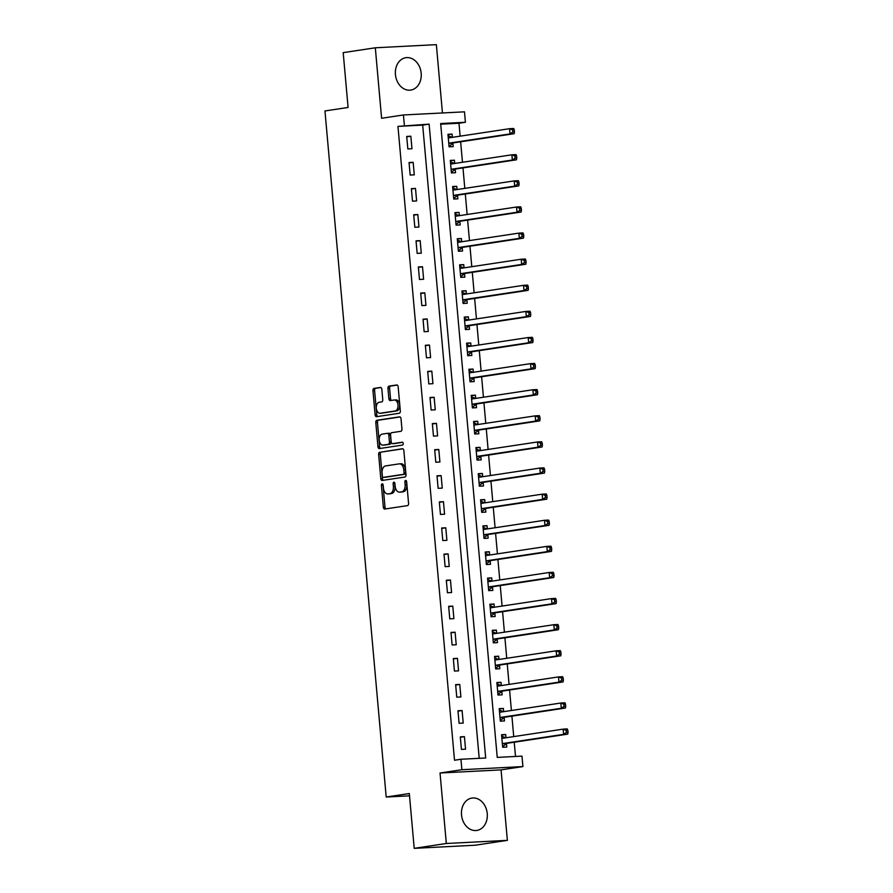 <?xml version="1.0" encoding="UTF-8"?>
<svg xmlns="http://www.w3.org/2000/svg" width="893" height="893" viewBox="0 0 893 893"><rect width="100%" height="100%" fill="white"/><g stroke="black" fill="none" stroke-linecap="round" stroke-linejoin="round"><path stroke-width="1.34" d="M382.159 483.839A1.44 0.893 -92.9 0 0 381.411 485.401L383.354 507.191A2.065 1.273 -92.9 0 0 384.716 509.055A2.065 1.273 -92.9 0 0 384.794 509.043L407.498 505.617A2.065 1.273 -92.9 0 0 408.57 503.373L406.628 481.595A1.44 0.893 -92.9 0 0 404.864 481.863L405.109 484.676A6.597 4.063 -92.9 0 1 401.66 491.853L399.774 492.132A6.597 4.063 -92.9 0 1 399.528 492.155A6.597 4.063 -92.9 0 1 395.152 486.183L394.896 483.37A1.44 0.893 -92.9 0 0 393.132 483.638L393.389 486.451A6.597 4.063 -92.9 0 1 389.94 493.617L388.042 493.907A6.597 4.063 -92.9 0 1 387.796 493.929A6.597 4.063 -92.9 0 1 383.421 487.958L383.175 485.145A1.44 0.893 -92.9 0 0 382.159 483.839M383.086 484.698A1.44 0.893 -92.9 0 0 383.064 485.323L385.006 507.101A2.065 1.273 -92.9 0 0 385.943 508.876M406.538 481.148A1.44 0.893 -92.9 0 0 406.516 481.774L406.761 484.598L405.109 484.676M394.818 482.923A1.44 0.893 -92.9 0 0 394.784 483.548L395.041 486.361L393.389 486.451M395.432 74.554A16.375 12.859 81.4 0 0 410.747 90.081A16.375 12.859 81.4 0 0 421.172 73.226A16.375 12.859 81.4 0 0 405.857 57.699A16.375 12.859 81.4 0 0 395.432 74.554M461.514 814.918A16.375 12.859 81.4 0 0 476.829 830.445A16.375 12.859 81.4 0 0 487.243 813.59A16.375 12.859 81.4 0 0 471.928 798.063A16.375 12.859 81.4 0 0 461.514 814.918M381.836 389.303A2.065 1.273 -92.9 0 0 380.474 387.439A2.065 1.273 -92.9 0 0 380.396 387.439L374.033 388.41A2.065 1.273 -92.9 0 0 372.95 390.643L375.116 414.832A2.065 1.273 -92.9 0 0 376.478 416.707A2.065 1.273 -92.9 0 0 376.556 416.696L399.249 413.258A2.065 1.273 -92.9 0 0 400.332 411.026L398.166 386.836A2.065 1.273 -92.9 0 0 396.805 384.961A2.065 1.273 -92.9 0 0 396.726 384.972L389.035 386.133A2.065 1.273 -92.9 0 0 387.953 388.377L388.879 398.724A2.065 1.273 -92.9 0 0 390.252 400.6A2.065 1.273 -92.9 0 0 390.319 400.589L394.137 400.008A5.514 3.405 -92.9 0 1 394.349 399.986A5.514 3.405 -92.9 0 1 398.01 405.154A5.514 3.405 -92.9 0 1 395.119 410.981L380.172 413.236A5.514 3.405 -92.9 0 1 379.971 413.258A5.514 3.405 -92.9 0 1 376.299 408.101A5.514 3.405 -92.9 0 1 379.201 402.274L381.691 401.895A2.065 1.273 -92.9 0 0 382.762 399.651L381.836 389.303M404.373 125.411L403.435 114.963L464.483 111.837L465.409 122.274L440.662 123.547L497.234 757.398L521.981 756.125L522.918 766.574L461.871 769.71L460.944 759.262L485.692 757.99L429.12 124.138L397.954 126.382L454.515 760.233L460.944 759.262M414.207 848.35L446.321 843.494L507.369 840.358L475.255 845.213L414.207 848.35L409.318 793.531L386.2 797.025L324.963 110.955L348.091 107.461L343.191 52.642L375.317 47.787L381.601 118.267L403.435 114.963M507.369 840.358L501.073 769.878L440.037 773.003L446.321 843.494M440.037 773.003L461.871 769.71M379.715 452.159A2.065 1.273 -92.9 0 0 378.643 454.403L380.798 478.592A2.065 1.273 -92.9 0 0 382.171 480.456A2.065 1.273 -92.9 0 0 382.249 480.445L404.942 477.018A2.065 1.273 -92.9 0 0 406.014 474.775L403.859 450.585A2.065 1.273 -92.9 0 0 402.497 448.721A2.065 1.273 -92.9 0 0 402.419 448.732L381.367 452.07A2.065 1.273 -92.9 0 0 380.295 454.314L382.45 478.503A2.065 1.273 -92.9 0 0 383.387 480.278M377.951 446.712L375.797 422.523A2.065 1.273 -92.9 0 1 376.879 420.279L399.573 416.852A2.065 1.273 -92.9 0 1 399.651 416.841A2.065 1.273 -92.9 0 1 401.013 418.705L401.939 429.064A2.065 1.273 -92.9 0 1 400.857 431.308L391.659 432.692A2.065 1.273 -92.9 0 0 390.576 434.936L391.19 441.801A2.065 1.273 -92.9 0 0 392.563 443.665A2.065 1.273 -92.9 0 0 392.63 443.665L402.218 442.214A1.44 0.893 -92.9 0 1 402.475 445.082L379.402 448.576A2.065 1.273 -92.9 0 1 379.324 448.576A2.065 1.273 -92.9 0 1 377.951 446.712L379.603 446.623L377.449 422.434L375.797 422.523M442.448 112.965L436.353 44.65L375.317 47.787M479.206 758.324L422.69 125.109L397.954 126.382M465.543 749.182L464.427 736.647L460.308 736.859L461.424 749.394L465.543 749.182M463.221 723.073L462.094 710.538L457.975 710.75L459.091 723.285L463.221 723.073M460.888 696.964L459.772 684.44L455.642 684.641L456.758 697.176L460.888 696.964M458.555 670.855L457.439 658.331L453.32 658.543L454.437 671.067L458.555 670.855M456.223 644.757L455.106 632.222L450.987 632.434L452.104 644.969L456.223 644.757M453.901 618.648L452.784 606.113L448.654 606.325L449.771 618.86L453.901 618.648M451.568 592.539L450.452 580.015L446.321 580.227L447.449 592.751L451.568 592.539M449.235 566.441L448.119 553.906L444 554.118L445.116 566.642L449.235 566.441M446.913 540.332L445.786 527.796L441.667 528.009L442.783 540.544L446.913 540.332M444.58 514.223L443.464 501.687L439.334 501.899L440.45 514.435L444.58 514.223M442.247 488.114L441.131 475.589L437.001 475.802L438.128 488.326L442.247 488.114M439.914 462.016L438.798 449.48L434.679 449.692L435.795 462.228L439.914 462.016M437.592 435.907L436.476 423.371L432.346 423.583L433.462 436.119L437.592 435.907M435.259 409.798L434.143 397.273L430.013 397.485L431.129 410.01L435.259 409.798M432.926 383.689L431.81 371.164L427.691 371.376L428.807 383.901L432.926 383.689M430.605 357.591L429.477 345.055L425.358 345.267L426.474 357.803L430.605 357.591M428.272 331.482L427.155 318.946L423.025 319.158L424.142 331.694L428.272 331.482M425.939 305.373L424.822 292.848L420.692 293.06L421.82 305.585L425.939 305.373M423.606 279.275L422.489 266.739L418.37 266.951L419.487 279.487L423.606 279.275M421.284 253.166L420.156 240.63L416.038 240.842L417.154 253.378L421.284 253.166M418.951 227.056L417.835 214.532L413.705 214.744L414.821 227.268L418.951 227.056M416.618 200.947L415.502 188.423L411.372 188.635L412.499 201.159L416.618 200.947M414.285 174.849L413.169 162.314L409.05 162.526L410.166 175.061L414.285 174.849M411.963 148.74L410.847 136.205L406.717 136.417L407.833 148.952L411.963 148.74M515.507 756.46L514.234 742.228M513.732 736.602L511.901 716.119M511.399 710.493L509.568 690.021M509.066 684.395L507.246 663.912M506.744 658.286L504.913 637.803M504.411 632.177L502.58 611.705M502.078 606.068L500.259 585.596M499.756 579.97L497.926 559.487M497.423 553.861L495.593 533.378M495.09 527.752L493.26 507.28M492.757 501.654L490.938 481.171M490.436 475.545L488.605 455.062M488.103 449.436L486.272 428.964M485.77 423.327L483.939 402.855M483.437 397.229L481.617 376.746M481.115 371.12L479.284 350.636M478.782 345.011L476.951 324.539M476.449 318.913L474.629 298.429M474.127 292.804L472.297 272.32M471.794 266.694L469.964 246.222M469.461 240.585L467.631 220.113M467.128 214.487L465.309 194.004M464.806 188.378L462.976 167.895M462.474 162.269L460.643 141.797M460.141 136.16L458.991 123.245L440.729 124.183M505.963 737.774L505.672 734.526L501.553 734.738L502.67 747.274L506.789 747.061L506.487 743.668M503.63 711.676L503.339 708.428L499.22 708.64L500.337 721.164L504.467 720.952L504.154 717.559M501.308 685.567L501.018 682.319L496.888 682.531L498.004 695.055L502.134 694.843L501.833 691.45M498.975 659.458L498.685 656.21L494.555 656.422L495.682 668.957L499.801 668.745L499.5 665.341M496.642 633.349L496.352 630.101L492.233 630.313L493.349 642.848L497.468 642.636L497.167 639.243M494.309 607.251L494.019 604.003L489.9 604.215L491.016 616.739L495.146 616.527L494.834 613.134M491.987 581.142L491.697 577.894L487.567 578.106L488.683 590.641L492.813 590.429L492.512 587.025M489.654 555.033L489.364 551.785L485.245 551.997L486.361 564.532L490.48 564.32L490.179 560.916M487.321 528.935L487.031 525.687L482.912 525.888L484.028 538.423L488.147 538.211L487.846 534.818M484.999 502.826L484.709 499.578L480.579 499.79L481.695 512.314L485.825 512.102L485.524 508.709M482.666 476.717L482.376 473.469L478.246 473.681L479.374 486.216L483.493 486.004L483.191 482.6M480.334 450.608L480.043 447.36L475.924 447.572L477.041 460.107L481.16 459.895L480.858 456.502M478.001 424.51L477.71 421.262L473.591 421.474L474.708 433.998L478.838 433.786L478.525 430.393M475.679 398.401L475.389 395.152L471.258 395.365L472.375 407.889L476.505 407.688L476.203 404.283M473.346 372.292L473.056 369.043L468.925 369.255L470.053 381.791L474.172 381.579L473.87 378.174M471.013 346.183L470.723 342.934L466.604 343.146L467.72 355.682L471.839 355.47L471.537 352.076M468.68 320.085L468.39 316.836L464.271 317.048L465.387 329.573L469.517 329.361L469.216 325.967M466.358 293.976L466.068 290.727L461.938 290.939L463.054 303.475L467.184 303.263L466.883 299.858M464.025 267.867L463.735 264.618L459.616 264.83L460.732 277.366L464.851 277.154L464.55 273.76M461.692 241.769L461.402 238.52L457.283 238.732L458.399 251.257L462.518 251.045L462.217 247.651M459.37 215.659L459.08 212.411L454.95 212.623L456.066 225.148L460.196 224.936L459.895 221.542M457.037 189.55L456.747 186.302L452.617 186.514L453.744 199.05L457.863 198.838L457.562 195.433M454.704 163.441L454.414 160.193L450.295 160.405L451.411 172.941L455.53 172.729L455.229 169.335M452.371 137.343L452.081 134.095L447.962 134.307L449.079 146.832L453.209 146.619L452.896 143.226M386.2 797.025L409.519 795.83M458.991 123.245L465.409 122.274M501.073 769.878L522.918 766.574M422.69 125.109L429.12 124.138M505.672 734.526L501.587 735.151M503.339 708.428L499.254 709.042M501.018 682.319L496.921 682.933M498.685 656.21L494.599 656.835M496.352 630.101L492.266 630.726M494.019 604.003L489.933 604.617M491.697 577.894L487.611 578.508M489.364 551.785L485.279 552.41M487.031 525.687L482.946 526.301M484.709 499.578L480.613 500.192M482.376 473.469L478.291 474.083M480.043 447.36L475.958 447.985M477.71 421.262L473.625 421.876M475.389 395.152L471.292 395.766M473.056 369.043L468.97 369.669M470.723 342.934L466.637 343.559M468.39 316.836L464.304 317.45M466.068 290.727L461.982 291.341M463.735 264.618L459.649 265.243M461.402 238.52L457.316 239.134M459.08 212.411L454.983 213.025M456.747 186.302L452.662 186.927M454.414 160.193L450.329 160.818M452.081 134.095L447.996 134.709M464.427 736.647L460.341 737.261M462.094 710.538L458.009 711.163M459.772 684.44L455.687 685.054M457.439 658.331L453.354 658.945M455.106 632.222L451.021 632.836M452.784 606.113L448.688 606.738M450.452 580.015L446.366 580.629M448.119 553.906L444.033 554.52M445.786 527.796L441.7 528.422M443.464 501.687L439.367 502.312M441.131 475.589L437.045 476.203M438.798 449.48L434.712 450.094M436.476 423.371L432.379 423.996M434.143 397.273L430.058 397.887M431.81 371.164L427.725 371.778M429.477 345.055L425.392 345.68M427.155 318.946L423.059 319.571M424.822 292.848L420.737 293.462M422.489 266.739L418.404 267.353M420.156 240.63L416.071 241.255M417.835 214.532L413.738 215.146M415.502 188.423L411.416 189.037M413.169 162.314L409.083 162.928M410.847 136.205L406.75 136.83M389.203 493.851A6.597 4.063 -92.9 0 0 389.448 493.851A6.597 4.063 -92.9 0 0 389.694 493.818L388.042 493.907M395.041 486.361A6.597 4.063 -92.9 0 1 391.592 493.539L389.694 493.818M400.924 492.076A6.597 4.063 -92.9 0 0 401.18 492.076A6.597 4.063 -92.9 0 0 401.426 492.054L399.774 492.132M406.761 484.598A6.597 4.063 -92.9 0 1 403.312 491.764L401.426 492.054M402.922 448.811L381.367 452.07M382.36 476.069A1.44 0.893 -92.9 0 0 383.376 477.364L403.301 474.362A1.44 0.893 -92.9 0 0 404.049 472.788L403.792 469.818A6.597 4.063 -92.9 0 0 399.417 463.847A6.597 4.063 -92.9 0 0 399.171 463.869L385.553 465.923A6.597 4.063 -92.9 0 0 382.104 473.1L382.36 476.069M384.916 477.286A1.44 0.893 -92.9 0 0 385.028 477.286L383.376 477.364M400.812 463.78A6.597 4.063 -92.9 0 1 401.069 463.757A6.597 4.063 -92.9 0 1 405.433 469.729L405.701 472.698A1.44 0.893 -92.9 0 1 404.942 474.272L385.028 477.286M400.075 416.942L378.52 420.201A2.065 1.273 -92.9 0 0 377.449 422.434M394.126 443.587A2.065 1.273 -92.9 0 0 394.204 443.587A2.065 1.273 -92.9 0 0 394.282 443.575L402.643 442.314M382.104 434.143A5.514 3.405 -92.9 0 0 379.212 439.97A5.514 3.405 -92.9 0 0 382.874 445.127A5.514 3.405 -92.9 0 0 383.086 445.105L388.343 444.312A2.065 1.273 -92.9 0 0 389.426 442.068L388.812 435.204A2.065 1.273 -92.9 0 0 387.45 433.339A2.065 1.273 -92.9 0 0 387.372 433.339L382.104 434.143M384.314 445.038A5.514 3.405 -92.9 0 0 384.526 445.038A5.514 3.405 -92.9 0 0 384.738 445.027L383.086 445.105M387.529 433.339L389.013 433.261A2.065 1.273 -92.9 0 1 389.091 433.25A2.065 1.273 -92.9 0 1 390.464 435.114L391.078 441.979A2.065 1.273 -92.9 0 1 389.995 444.223L384.738 445.027M379.603 446.623A2.065 1.273 -92.9 0 0 380.541 448.398M381.411 413.18A5.514 3.405 -92.9 0 0 381.624 413.18A5.514 3.405 -92.9 0 0 381.824 413.158L380.172 413.236M395.789 399.93A5.514 3.405 -92.9 0 1 395.99 399.908A5.514 3.405 -92.9 0 1 399.662 405.065A5.514 3.405 -92.9 0 1 396.771 410.892L381.824 413.158M397.229 385.062L390.688 386.055A2.065 1.273 -92.9 0 0 389.605 388.288L390.531 398.646A2.065 1.273 -92.9 0 0 391.469 400.41M380.909 387.529L375.674 388.321A2.065 1.273 -92.9 0 0 374.602 390.565L376.757 414.754A2.065 1.273 -92.9 0 0 377.694 416.518M502.614 746.637L506.644 743.534A2.099 1.295 87.1 0 1 507.112 743.311L567.736 734.135L563.617 734.347L563.148 729.135L502.513 738.299A2.099 1.295 87.1 0 1 502.435 738.31A2.099 1.295 87.1 0 1 502.022 738.221L501.855 738.143M501.676 736.145L505.739 737.808M502.368 743.869L502.513 743.746A2.099 1.295 87.1 0 1 502.982 743.523L563.617 734.347L566.385 732.472L568.037 732.383L567.848 730.295L566.195 730.385L566.385 732.472M566.195 730.385L563.148 729.135L567.278 728.922L567.848 730.295M568.037 732.383L567.736 734.135M500.281 720.528L504.311 717.425A2.099 1.295 87.1 0 1 504.779 717.202L565.414 708.037L561.284 708.249L560.815 703.025L500.192 712.19A2.099 1.295 87.1 0 1 500.113 712.201A2.099 1.295 87.1 0 1 499.689 712.112L499.522 712.034M499.343 710.035L503.406 711.71M500.035 717.771L500.192 717.637A2.099 1.295 87.1 0 1 500.649 717.414L561.284 708.249L564.052 706.363L565.704 706.274L565.515 704.186L563.863 704.276L564.052 706.363M563.863 704.276L560.815 703.025L564.945 702.813L565.515 704.186M565.704 706.274L565.414 708.037M497.948 694.419L501.978 691.316A2.099 1.295 87.1 0 1 502.446 691.093L563.081 681.928L558.962 682.14L558.493 676.916L497.859 686.092A2.099 1.295 87.1 0 1 497.781 686.092A2.099 1.295 87.1 0 1 497.368 686.003L497.189 685.924M497.01 683.926L501.073 685.601M497.702 691.662L497.859 691.528A2.099 1.295 87.1 0 1 498.327 691.305L558.962 682.14L561.719 680.254L563.371 680.176L563.193 678.088L561.541 678.167L561.719 680.254M561.541 678.167L558.493 676.916L562.612 676.704L563.193 678.088M563.371 680.176L563.081 681.928M495.626 668.321L499.656 665.218A2.099 1.295 87.1 0 1 500.113 664.995L560.748 655.819L556.629 656.031L556.16 650.807L495.526 659.983A2.099 1.295 87.1 0 1 495.448 659.994A2.099 1.295 87.1 0 1 495.035 659.905L494.867 659.815M494.689 657.828L498.74 659.492M495.369 665.553L495.526 665.43A2.099 1.295 87.1 0 1 495.995 665.207L556.629 656.031L559.398 654.145L561.05 654.067L560.86 651.979L559.208 652.057L559.398 654.145M559.208 652.057L556.16 650.807L560.291 650.595L560.86 651.979M561.05 654.067L560.748 655.819M493.293 642.212L497.323 639.109A2.099 1.295 87.1 0 1 497.792 638.886L558.426 629.71L554.296 629.922L553.827 624.709L493.193 633.874A2.099 1.295 87.1 0 1 493.115 633.885A2.099 1.295 87.1 0 1 492.702 633.796L492.534 633.717M492.356 631.719L496.419 633.383M493.048 639.455L493.193 639.321A2.099 1.295 87.1 0 1 493.662 639.098L554.296 629.922L557.065 628.047L558.717 627.958L558.527 625.87L556.875 625.96L557.065 628.047M556.875 625.96L553.827 624.709L557.958 624.497L558.527 625.87M558.717 627.958L558.426 629.71M490.96 616.103L494.99 613A2.099 1.295 87.1 0 1 495.459 612.777L556.093 603.612L551.963 603.824L551.506 598.6L490.871 607.765A2.099 1.295 87.1 0 1 490.793 607.776A2.099 1.295 87.1 0 1 490.38 607.686L490.201 607.608M490.023 605.61L494.086 607.285M490.715 613.346L490.871 613.212A2.099 1.295 87.1 0 1 491.329 612.989L551.963 603.824L554.732 601.938L556.384 601.849L556.194 599.761L554.553 599.85L554.732 601.938M554.553 599.85L551.506 598.6L555.625 598.388L556.194 599.761M556.384 601.849L556.093 603.612M488.627 589.994L492.657 586.891A2.099 1.295 87.1 0 1 493.126 586.668L553.76 577.503L549.641 577.715L549.173 572.491L488.538 581.667A2.099 1.295 87.1 0 1 488.46 581.667A2.099 1.295 87.1 0 1 488.047 581.589L487.868 581.499M487.69 579.512L491.753 581.176M488.382 587.237L488.538 587.103A2.099 1.295 87.1 0 1 489.007 586.88L549.641 577.715L552.41 575.829L554.051 575.751L553.872 573.663L552.22 573.741L552.41 575.829M552.22 573.741L549.173 572.491L553.292 572.279L553.872 573.663M554.051 575.751L553.76 577.503M486.305 563.896L490.335 560.793A2.099 1.295 87.1 0 1 490.804 560.57L551.428 551.394L547.309 551.606L546.84 546.382L486.205 555.558A2.099 1.295 87.1 0 1 486.127 555.569A2.099 1.295 87.1 0 1 485.714 555.479L485.546 555.401M485.368 553.403L489.431 555.066M486.06 561.128L486.205 561.005A2.099 1.295 87.1 0 1 486.674 560.782L547.309 551.606L550.077 549.731L551.729 549.641L551.539 547.554L549.887 547.632L550.077 549.731M549.887 547.632L546.84 546.382L550.97 546.181L551.539 547.554M551.729 549.641L551.428 551.394M483.973 537.787L488.002 534.684A2.099 1.295 87.1 0 1 488.471 534.461L549.106 525.296L544.976 525.508L544.507 520.284L483.883 529.449A2.099 1.295 87.1 0 1 483.805 529.46A2.099 1.295 87.1 0 1 483.381 529.37L483.213 529.292M483.035 527.294L487.098 528.969M483.727 535.03L483.883 534.896A2.099 1.295 87.1 0 1 484.341 534.673L544.976 525.508L547.744 523.622L549.396 523.532L549.206 521.445L547.554 521.534L547.744 523.622M547.554 521.534L544.507 520.284L548.637 520.072L549.206 521.445M549.396 523.532L549.106 525.296M481.64 511.678L485.669 508.575A2.099 1.295 87.1 0 1 486.138 508.351L546.773 499.187L542.643 499.399L542.185 494.175L481.55 503.339A2.099 1.295 87.1 0 1 481.472 503.351A2.099 1.295 87.1 0 1 481.059 503.261L480.88 503.183M480.702 501.185L484.765 502.859M481.394 508.921L481.55 508.787A2.099 1.295 87.1 0 1 482.019 508.564L542.643 499.399L545.411 497.513L547.063 497.434L546.873 495.336L545.232 495.425L545.411 497.513M545.232 495.425L542.185 494.175L546.304 493.963L546.873 495.336M547.063 497.434L546.773 499.187M479.307 485.58L483.347 482.477A2.099 1.295 87.1 0 1 483.805 482.253L544.44 473.078L540.321 473.29L539.852 468.066L479.217 477.242A2.099 1.295 87.1 0 1 479.139 477.242A2.099 1.295 87.1 0 1 478.726 477.163L478.559 477.074M478.38 475.087L482.432 476.75M479.061 482.812L479.217 482.689A2.099 1.295 87.1 0 1 479.686 482.466L540.321 473.29L543.089 471.404L544.73 471.325L544.551 469.238L542.899 469.316L543.089 471.404M542.899 469.316L539.852 468.066L543.971 467.854L544.551 469.238M544.73 471.325L544.44 473.078M476.985 459.471L481.014 456.368A2.099 1.295 87.1 0 1 481.483 456.144L542.107 446.969L537.988 447.181L537.519 441.968L476.884 451.132A2.099 1.295 87.1 0 1 476.806 451.144A2.099 1.295 87.1 0 1 476.393 451.054L476.226 450.976M476.047 448.978L480.11 450.641M476.739 456.714L476.884 456.58A2.099 1.295 87.1 0 1 477.353 456.356L537.988 447.181L540.756 445.306L542.408 445.216L542.218 443.129L540.566 443.218L540.756 445.306M540.566 443.218L537.519 441.968L541.649 441.756L542.218 443.129M542.408 445.216L542.107 446.969M474.652 433.362L478.681 430.259A2.099 1.295 87.1 0 1 479.15 430.035L539.785 420.871L535.655 421.083L535.197 415.859L474.563 425.023A2.099 1.295 87.1 0 1 474.484 425.035A2.099 1.295 87.1 0 1 474.06 424.945L473.893 424.867M473.714 422.869L477.777 424.543M474.406 430.605L474.563 430.471A2.099 1.295 87.1 0 1 475.02 430.247L535.655 421.083L538.423 419.197L540.075 419.107L539.885 417.02L538.233 417.109L538.423 419.197M538.233 417.109L535.197 415.859L539.316 415.647L539.885 417.02M540.075 419.107L539.785 420.871M472.319 407.253L476.349 404.149A2.099 1.295 87.1 0 1 476.817 403.926L537.452 394.762L533.333 394.974L532.864 389.75L472.23 398.925A2.099 1.295 87.1 0 1 472.151 398.925A2.099 1.295 87.1 0 1 471.738 398.847L471.56 398.758M471.381 396.76L475.444 398.434M472.073 404.496L472.23 404.362A2.099 1.295 87.1 0 1 472.698 404.138L533.333 394.974L536.09 393.087L537.742 393.009L537.564 390.922L535.912 391L536.09 393.087M535.912 391L532.864 389.75L536.983 389.538L537.564 390.922M537.742 393.009L537.452 394.762M469.997 381.155L474.027 378.052A2.099 1.295 87.1 0 1 474.484 377.828L535.119 368.653L531 368.865L530.531 363.641L469.897 372.816A2.099 1.295 87.1 0 1 469.818 372.827A2.099 1.295 87.1 0 1 469.405 372.738L469.238 372.66M469.059 370.662L473.111 372.325M469.74 378.386L469.897 378.264A2.099 1.295 87.1 0 1 470.365 378.04L531 368.865L533.768 366.99L535.42 366.9L535.231 364.813L533.579 364.891L533.768 366.99M533.579 364.891L530.531 363.641L534.661 363.429L535.231 364.813M535.42 366.9L535.119 368.653M468.155 354.967L471.694 351.942A2.099 1.295 87.1 0 1 472.163 351.719L532.797 342.544L528.667 342.756L528.198 337.543L467.564 346.707A2.099 1.295 87.1 0 1 467.486 346.718A2.099 1.295 87.1 0 1 467.072 346.629L466.905 346.551M466.726 344.553L470.79 346.227M467.419 352.288L467.564 352.155A2.099 1.295 87.1 0 1 468.032 351.931L528.667 342.756L531.435 340.88L533.088 340.791L532.898 338.704L531.246 338.793L531.435 340.88M531.246 338.793L528.198 337.543L532.328 337.331L532.898 338.704M533.088 340.791L532.797 342.544M465.331 328.937L469.361 325.833A2.099 1.295 87.1 0 1 469.83 325.61L530.464 316.446L526.334 316.658L525.877 311.434L465.242 320.598A2.099 1.295 87.1 0 1 465.164 320.609A2.099 1.295 87.1 0 1 464.751 320.52L464.572 320.442M464.393 318.444L468.457 320.118M465.086 326.179L465.242 326.045A2.099 1.295 87.1 0 1 465.711 325.822L526.334 316.658L529.102 314.771L530.755 314.693L530.565 312.595L528.924 312.684L529.102 314.771M528.924 312.684L525.877 311.434L529.995 311.222L530.565 312.595M530.755 314.693L530.464 316.446M462.998 302.827L467.039 299.735A2.099 1.295 87.1 0 1 467.497 299.512L528.131 290.337L524.012 290.549L523.544 285.325L462.909 294.5A2.099 1.295 87.1 0 1 462.831 294.5A2.099 1.295 87.1 0 1 462.418 294.422L462.239 294.333M462.061 292.346L466.124 294.009M462.753 300.07L462.909 299.936A2.099 1.295 87.1 0 1 463.378 299.713L524.012 290.549L526.781 288.662L528.422 288.584L528.243 286.497L526.591 286.575L526.781 288.662M526.591 286.575L523.544 285.325L527.663 285.113L528.243 286.497M528.422 288.584L528.131 290.337M460.676 276.73L464.706 273.626A2.099 1.295 87.1 0 1 465.175 273.403L525.798 264.228L521.679 264.44L521.211 259.227L460.576 268.391A2.099 1.295 87.1 0 1 460.498 268.402A2.099 1.295 87.1 0 1 460.085 268.313L459.917 268.235M459.739 266.237L463.802 267.9M460.431 273.972L460.576 273.838A2.099 1.295 87.1 0 1 461.045 273.615L521.679 264.44L524.448 262.564L526.1 262.475L525.91 260.388L524.258 260.477L524.448 262.564M524.258 260.477L521.211 259.227L525.341 259.015L525.91 260.388M526.1 262.475L525.798 264.228M458.835 250.542L462.373 247.517A2.099 1.295 87.1 0 1 462.842 247.294L523.477 238.13L519.346 238.342L518.878 233.118L458.254 242.282A2.099 1.295 87.1 0 1 458.176 242.293A2.099 1.295 87.1 0 1 457.752 242.204L457.584 242.126M457.406 240.128L461.469 241.802M458.098 247.863L458.254 247.729A2.099 1.295 87.1 0 1 458.712 247.506L519.346 238.342L522.115 236.455L523.767 236.366L523.577 234.279L521.925 234.368L522.115 236.455M521.925 234.368L518.878 233.118L523.008 232.906L523.577 234.279M523.767 236.366L523.477 238.13M456.01 224.511L460.04 221.408A2.099 1.295 87.1 0 1 460.509 221.185L521.144 212.021L517.014 212.233L516.556 207.009L455.921 216.184A2.099 1.295 87.1 0 1 455.843 216.184A2.099 1.295 87.1 0 1 455.43 216.106L455.251 216.017M455.073 214.019L459.136 215.693M455.765 221.754L455.921 221.62A2.099 1.295 87.1 0 1 456.39 221.397L517.014 212.233L519.782 210.346L521.434 210.268L521.244 208.181L519.603 208.259L519.782 210.346M519.603 208.259L516.556 207.009L520.675 206.796L521.244 208.181M521.434 210.268L521.144 212.021M453.677 198.413L457.718 195.31A2.099 1.295 87.1 0 1 458.176 195.087L518.811 185.911L514.692 186.124L514.223 180.899L453.588 190.075A2.099 1.295 87.1 0 1 453.51 190.086A2.099 1.295 87.1 0 1 453.097 189.997L452.93 189.908M452.751 187.921L456.803 189.584M453.432 195.645L453.588 195.522A2.099 1.295 87.1 0 1 454.057 195.299L514.692 186.124L517.46 184.248L519.101 184.159L518.922 182.072L517.27 182.15L517.46 184.248M517.27 182.15L514.223 180.899L518.342 180.687L518.922 182.072M519.101 184.159L518.811 185.911M451.356 172.304L455.385 169.201A2.099 1.295 87.1 0 1 455.854 168.978L516.478 159.802L512.359 160.014L511.89 154.802L451.255 163.966A2.099 1.295 87.1 0 1 451.177 163.977A2.099 1.295 87.1 0 1 450.764 163.888L450.597 163.81M450.418 161.812L454.481 163.486M451.11 169.547L451.255 169.413A2.099 1.295 87.1 0 1 451.724 169.19L512.359 160.014L515.127 158.139L516.779 158.05L516.589 155.962L514.937 156.052L515.127 158.139M514.937 156.052L511.89 154.802L516.02 154.589L516.589 155.962M516.779 158.05L516.478 159.802M449.514 146.117L453.052 143.092A2.099 1.295 87.1 0 1 453.521 142.869L514.156 133.704L510.026 133.917L509.568 128.692L448.933 137.857A2.099 1.295 87.1 0 1 448.855 137.868A2.099 1.295 87.1 0 1 448.442 137.779L448.264 137.701M448.085 135.703L452.148 137.377M448.777 143.438L448.933 143.304A2.099 1.295 87.1 0 1 449.391 143.081L510.026 133.917L512.794 132.03L514.446 131.941L514.256 129.853L512.615 129.943L512.794 132.03M512.615 129.943L509.568 128.692L513.687 128.48L514.256 129.853M514.446 131.941L514.156 133.704M383.064 485.323L381.411 485.401M406.516 481.774L404.864 481.863M394.784 483.548L393.132 483.638M391.592 493.539L389.94 493.617M403.312 491.764L401.66 491.853M385.006 507.101L383.354 507.191M382.45 478.503L380.798 478.592M380.295 454.314L378.643 454.403M404.942 474.272L403.301 474.362M405.701 472.698L404.049 472.788M405.433 469.729L403.792 469.818M378.52 420.201L376.879 420.279M394.282 443.575L392.63 443.665M389.995 444.223L388.343 444.312M391.078 441.979L389.426 442.068M390.464 435.114L388.812 435.204M396.771 410.892L395.119 410.981M390.531 398.646L388.879 398.724M389.605 388.288L387.953 388.377M390.688 386.055L389.035 386.133M376.757 414.754L375.116 414.832M374.602 390.565L372.95 390.643M375.674 388.321L374.033 388.41M506.644 743.534L502.513 743.746M507.112 743.311L502.982 743.523M503.552 738.143L502.022 738.221M504.311 717.425L500.192 717.637M504.779 717.202L500.649 717.414M501.23 712.034L499.689 712.112M501.978 691.316L497.859 691.528M502.446 691.093L498.327 691.305M498.897 685.924L497.368 686.003M499.656 665.218L495.526 665.43M500.113 664.995L495.995 665.207M496.564 659.827L495.035 659.905M497.323 639.109L493.193 639.321M497.792 638.886L493.662 639.098M494.242 633.717L492.702 633.796M494.99 613L490.871 613.212M495.459 612.777L491.329 612.989M491.909 607.608L490.38 607.686M492.657 586.891L488.538 587.103M493.126 586.668L489.007 586.88M489.576 581.51L488.047 581.589M490.335 560.793L486.205 561.005M490.804 560.57L486.674 560.782M487.243 555.401L485.714 555.479M488.002 534.684L483.883 534.896M488.471 534.461L484.341 534.673M484.921 529.292L483.381 529.37M485.669 508.575L481.55 508.787M486.138 508.351L482.019 508.564M482.588 503.183L481.059 503.261M483.347 482.477L479.217 482.689M483.805 482.253L479.686 482.466M480.255 477.085L478.726 477.163M481.014 456.368L476.884 456.58M481.483 456.144L477.353 456.356M477.922 450.976L476.393 451.054M478.681 430.259L474.563 430.471M479.15 430.035L475.02 430.247M475.601 424.867L474.06 424.945M476.349 404.149L472.23 404.362M476.817 403.926L472.698 404.138M473.268 398.769L471.738 398.847M474.027 378.052L469.897 378.264M474.484 377.828L470.365 378.04M470.935 372.66L469.405 372.738M471.694 351.942L467.564 352.155M472.163 351.719L468.032 351.931M468.613 346.551L467.072 346.629M469.361 325.833L465.242 326.045M469.83 325.61L465.711 325.822M466.28 320.442L464.751 320.52M467.039 299.735L462.909 299.936M467.497 299.512L463.378 299.713M463.947 294.344L462.418 294.422M464.706 273.626L460.576 273.838M465.175 273.403L461.045 273.615M461.614 268.235L460.085 268.313M462.373 247.517L458.254 247.729M462.842 247.294L458.712 247.506M459.292 242.126L457.752 242.204M460.04 221.408L455.921 221.62M460.509 221.185L456.39 221.397M456.959 216.017L455.43 216.106M457.718 195.31L453.588 195.522M458.176 195.087L454.057 195.299M454.626 189.919L453.097 189.997M455.385 169.201L451.255 169.413M455.854 168.978L451.724 169.19M452.293 163.81L450.764 163.888M453.052 143.092L448.933 143.304M453.521 142.869L449.391 143.081M449.972 137.701L448.442 137.779M389.448 493.851L387.796 493.929M401.18 492.076L399.528 492.155M384.972 477.286L383.32 477.375M401.069 463.757L399.417 463.847M394.204 443.587L392.563 443.665M384.526 445.038L382.874 445.127M389.091 433.25L387.45 433.339M381.624 413.18L379.971 413.258M395.99 399.908L394.349 399.986"/></g></svg>
